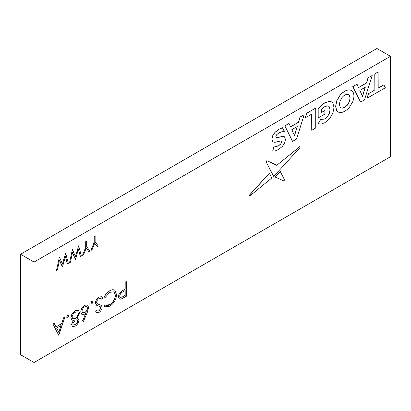 <?xml version="1.0" encoding="UTF-8"?>
<svg xmlns="http://www.w3.org/2000/svg" width="411" height="411" viewBox="0 0 411 411"><rect width="100%" height="100%" fill="white"/><g stroke="black" fill="none" stroke-linecap="round" stroke-linejoin="round"><path stroke-width="0.62" d="M390.45 56.302L376.938 48.498L20.55 254.255L20.55 354.698L34.062 362.502L390.45 156.745L390.45 56.302L34.062 262.059L34.062 362.502M383.931 84.856L378.202 88.165L378.115 71.961L374.128 74.268L374.128 90.415L368.42 93.713L366.972 98.301L385.379 87.774L383.848 84.805L378.202 88.067M324.87 110.564L321.705 112.388L321.705 109.244L324.705 106.69L327.505 105.858L328.62 106.177L329.422 106.937L330.11 109.727L329.422 113.344L327.495 116.626L324.659 119.036L320.678 119.529L318.186 123.629L320.873 124.163L324.849 122.719L329.565 118.717L332.838 113.282L334.015 107.471L332.838 103.027L331.6 101.902L329.586 101.358L324.921 102.771L321.325 105.478L318.186 109.11L318.186 117.921L324.87 114.063L324.87 110.564L321.705 112.29M331.559 101.882L329.504 101.306L324.839 102.724L321.243 105.432L318.099 109.059L318.186 117.921M328.574 106.151L329.339 106.886L330.028 109.68L329.339 113.292L327.408 116.58L324.577 118.985L320.595 119.483L318.217 123.649M280.276 171.495L275.221 177.059L283.801 180.907L284.607 179.905L280.276 171.495M269.39 173.278L249.564 195.102L249.873 195.934L271.779 177.994L269.303 173.231L249.477 195.05L249.79 195.883M249.873 195.934L249.39 196.032M266.02 161.657L273.361 176.129L273.947 176.201L299.943 147.652L299.598 146.814L276.901 165.171L276.408 165.232L266.837 160.66L266.02 161.657L273.623 176.293M299.989 146.681L299.516 146.768M282.506 127.78L278.997 129.285L275.113 132.327L272.719 135.866L271.923 139.334L272.791 141.887L274.877 142.329L280.723 140.952L281.247 141.055L281.612 141.908L280.841 143.948L278.447 145.936L273.932 147.092L272.647 151.156L275.303 150.883L278.422 149.522L282.295 146.491L284.664 142.966L285.45 139.473L284.576 136.894L282.496 136.421L277.41 137.706L276.223 137.664L275.755 136.791L276.541 134.839L278.971 132.876L281.925 131.72L284.463 131.705L282.424 127.734L278.91 129.239L275.031 132.275L272.637 135.815L271.841 139.288L272.971 142M284.494 136.848L282.408 136.375L277.327 137.659L276.084 137.593M284.273 136.699L284.576 136.894M281.201 141.035L281.53 141.857L280.754 143.896L278.365 145.884L273.844 147.046L272.647 151.156M311.738 130.287L315.73 127.985L315.73 108.078L306.663 113.215L305.214 117.808L311.738 114.135L311.738 130.287L311.656 114.186M304.197 114.736L300.112 117.094L298.586 122.242L290.582 126.865L289.051 123.48L284.869 125.894L292.575 141.353L296.516 139.077L304.197 114.736L300.025 117.048L298.499 122.195L290.546 126.788M289.051 123.48L284.782 125.848L292.575 141.353M119.401 299.038L118.44 296.814C118.491 294.831 119.334 293.105 120.968 291.64L125.103 289.015L125.103 282.265L126.321 281.658L126.321 296.285L120.952 299.167L119.442 299.064L118.527 296.86C118.574 294.877 119.416 293.156 121.055 291.692L125.185 289.067L125.185 282.316L126.321 281.658M104.81 306.812L104.153 306.303L105.144 304.849L105.642 305.188M105.601 305.168L109.747 304.633C113.143 302.398 115.013 299.249 115.357 295.19L113.904 291.805M104.235 297.102C105.637 294.245 107.477 292.159 109.747 290.854C111.828 289.601 113.57 289.447 114.972 290.392L116.58 294.682C116.179 299.655 113.904 303.503 109.763 306.221L104.851 306.837L104.235 306.354L105.231 304.9C106.434 305.835 107.97 305.763 109.835 304.679C113.231 302.445 115.095 299.3 115.44 295.237L113.945 291.831L109.752 292.349L105.231 297.4L104.153 297.055C105.555 294.194 107.389 292.113 109.66 290.803C111.746 289.55 113.487 289.395 114.885 290.346M114.972 290.392L114.602 290.151M96.713 305.394L95.383 303.01C95.64 300.405 96.847 298.391 99 296.958L101.728 296.732M101.866 299.342L100.936 298.422L99.082 298.509C97.643 299.398 96.816 300.703 96.6 302.419L97.515 303.935L101.414 305.399L102.123 307.217C101.928 309.468 100.885 311.209 99.005 312.432L96.498 312.612L95.629 311.908L96.657 310.413L97.356 310.952L99.128 310.86L100.988 307.937L100.15 306.529L96.755 305.419L95.465 303.056C95.722 300.456 96.929 298.437 99.082 297.009L101.774 296.752L102.935 297.98L101.866 299.342L100.895 298.396M97.474 303.914L101.332 305.352M101.414 305.399L101.137 305.209M96.457 312.586L95.542 311.857L96.657 310.413M97.315 310.927L99.046 310.808L100.901 307.885L100.068 306.478M91.185 303.791L90.831 303.082L91.889 301.253L92.67 301.201M82.57 321.125L85.92 313.285L84.604 314.179L81.928 314.461L80.849 312.016C81.07 309.123 82.39 306.868 84.805 305.25L87.522 304.947L88.642 307.49L87.23 312.555L83.448 321.412L82.488 321.078L85.76 313.403M81.887 314.436L80.761 311.97C80.982 309.072 82.303 306.817 84.723 305.203L87.481 304.926M72.506 326.457L71.509 324.418L73.307 320.318M71.884 320.02L70.856 317.842L71.817 314.261L75.177 310.711L78.285 310.218M77.083 318.212L78.023 318.479M66.988 317.76L66.633 317.051L67.692 315.222L68.473 315.175M58.763 335.294L52.829 323.991L54.149 323.323L56.024 326.935L61.763 323.616L63.69 317.816L64.933 317.102L58.763 335.294L52.916 324.038L54.149 323.323M55.983 326.858L61.681 323.57L63.607 317.77L64.933 317.102M97.34 246.739L94.674 243.25L92.018 249.816L90.975 250.417L94.222 242.403L94.222 236.839L95.131 236.315L95.131 241.874L98.383 246.138L97.253 246.692L94.658 243.291M90.975 250.417L94.14 242.351L94.14 236.787L95.131 236.315M88.894 251.614L86.233 248.126L83.572 254.692L82.529 255.293L85.776 247.278L85.776 241.714L86.69 241.19L86.69 246.749L89.937 251.013L88.812 251.568L86.212 248.167M82.529 255.293L85.694 247.227L85.694 241.663L86.69 241.19M80.422 256.51L78.439 249.071L75.485 259.356L72.459 252.58L70.466 262.254L69.536 262.793L72.398 249.436L75.449 256.628L78.665 245.819L81.363 255.966L80.335 256.459L78.398 249.2M75.357 259.433L72.439 252.683M69.536 262.793L72.398 249.436M75.393 256.49L78.665 245.819M67.43 264.011L65.447 256.572L62.493 266.857L59.467 260.081L57.473 269.755L56.543 270.294L59.405 256.937L62.457 264.129L65.673 253.32L68.37 263.466L67.342 263.96L65.406 256.7M62.364 266.934L59.446 260.184M56.543 270.294L59.405 256.937M62.4 263.99L65.673 253.32M351.446 90.42L349.381 89.845C346.257 89.922 343.144 91.72 340.036 95.239L336.773 100.685L335.587 106.47L336.773 110.883L338.063 112.023M372.181 75.485L368.092 77.849L366.566 82.991L358.562 87.615L357.036 84.229L352.849 86.649L360.56 102.103L364.5 99.827L372.181 75.485L368.009 77.797L366.484 82.945L358.531 87.538M357.036 84.229L352.766 86.598L360.56 102.103M34.062 262.059L20.55 254.255M125.185 295.442L125.185 290.567L122.966 291.815C121.137 292.611 120.038 294.071 119.663 296.197L120.269 297.518L122.868 296.778L125.185 295.442L125.103 290.613M120.228 297.492L122.786 296.732L125.103 295.391M90.918 303.128L91.972 301.299L92.716 301.227L93.03 301.91L91.972 303.739L91.227 303.816L90.831 303.082M84.846 312.545C86.454 311.512 87.343 310.028 87.507 308.096L86.813 306.565L84.748 306.786C83.12 307.829 82.2 309.329 81.984 311.281L82.683 312.792L84.758 312.494C86.372 311.461 87.26 309.976 87.425 308.045L86.772 306.544M82.642 312.766L84.758 312.494M71.591 324.464L73.389 320.364L71.925 320.046L70.944 317.893L71.899 314.307L75.264 310.762L78.326 310.238L79.549 312.802L77.047 318.253L78.064 318.504L78.902 320.287C78.563 322.866 77.325 324.834 75.187 326.185L72.547 326.483L71.509 324.418M75.249 324.644C76.651 323.837 77.489 322.594 77.761 320.924L77.186 319.789L75.203 319.984L72.726 323.858L73.312 324.988L75.167 324.598C76.569 323.786 77.407 322.548 77.679 320.873L77.14 319.763M75.177 318.499C77.037 317.349 78.116 315.653 78.414 313.413L77.705 311.872L75.249 312.268C73.415 313.362 72.357 315.011 72.079 317.21L72.829 318.746L75.09 318.453C76.955 317.297 78.033 315.602 78.326 313.367L77.658 311.851M73.271 324.962L75.167 324.598M72.788 318.72L75.09 318.453M66.721 317.102L67.774 315.273L68.519 315.196L68.832 315.879L67.774 317.708L67.029 317.785L66.633 317.051M58.855 332.386L61.147 325.476L56.62 328.086L58.855 332.386M58.794 332.268L61.023 325.548M340.123 95.285L336.861 100.731L335.669 106.521L336.861 110.929L338.104 112.049L340.123 112.609C343.231 112.537 346.345 110.739 349.468 107.214L352.73 101.769C354.303 97.464 354.303 94.062 352.73 91.571L351.487 90.446L349.468 89.891C346.345 89.973 343.231 91.771 340.123 95.285L340.036 95.239M347.454 94.34C345.677 94.319 343.899 95.347 342.122 97.417L340.251 100.685C339.347 103.331 339.347 105.457 340.251 107.06L341.079 107.857L342.122 108.17L344.788 107.41L347.454 105.088L349.324 101.825C350.229 99.174 350.229 97.047 349.324 95.444L348.497 94.653L347.454 94.34M341.038 107.831L342.039 108.119L344.706 107.363L347.372 105.041L349.242 101.774C350.146 99.128 350.146 97.001 349.242 95.398L348.451 94.628M294.559 135.687L297.292 126.485L291.825 129.645L294.559 135.687M294.497 135.553L297.174 126.557M315.73 108.078L306.745 113.266L305.296 117.854M299.948 146.65L276.901 165.171M266.837 160.66L276.988 165.222L276.408 165.232M266.919 160.711L266.107 161.703M280.364 171.541L275.303 177.11M378.202 72.012L374.128 74.268M374.21 74.314L374.128 90.415M374.21 90.466L368.42 93.713M368.503 93.759L367.054 98.352M359.82 90.384L362.553 96.431L365.287 87.23L359.82 90.384M362.492 96.297L365.168 87.296"/></g></svg>
